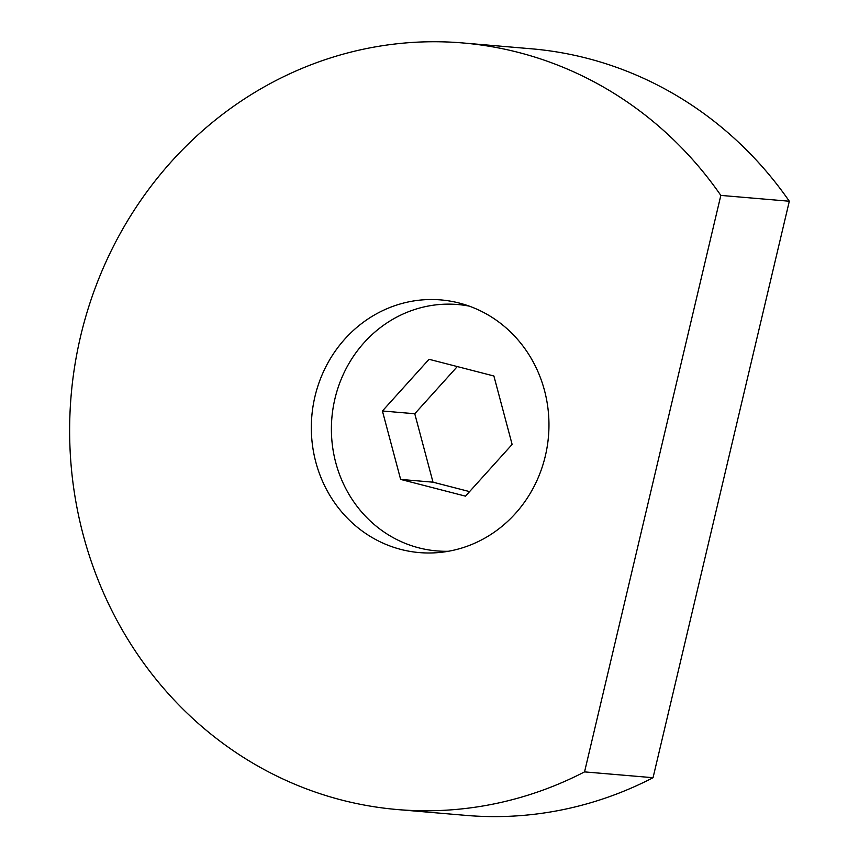 <?xml version="1.0" encoding="UTF-8"?>
<svg xmlns="http://www.w3.org/2000/svg" width="859" height="859" viewBox="0 0 859 859"><rect width="100%" height="100%" fill="white"/><g stroke="black" fill="none" stroke-linecap="round" stroke-linejoin="round"><path stroke-width="1.29" d="M459.264 303.055A126.788 118.757 -85.1 0 0 440.882 299.92A126.788 118.757 -85.1 0 0 313.02 406.318A126.788 118.757 -85.1 0 0 401.013 549.459A126.788 118.757 -85.1 0 0 419.396 552.595A126.788 118.757 -85.1 0 0 547.269 446.208A126.788 118.757 -85.1 0 0 459.264 303.055M341.775 800.073A384.692 360.329 -85.1 0 0 397.545 809.565A384.692 360.329 -85.1 0 0 584.549 771.887L653.044 777.706L789.314 201.231L720.83 195.401A384.692 360.329 -85.1 0 0 518.503 52.442A384.692 360.329 -85.1 0 0 462.743 42.95A384.692 360.329 -85.1 0 0 74.776 365.741A384.692 360.329 -85.1 0 0 341.775 800.073M397.545 809.565L466.029 815.395A384.692 360.329 -85.1 0 0 653.044 777.706M789.314 201.231A384.692 360.329 -85.1 0 0 586.998 58.272A384.692 360.329 -85.1 0 0 531.227 48.78L462.743 42.95M584.549 771.887L720.83 195.401M469.229 306.126A123.632 115.804 -85.1 0 0 457.75 304.526A123.632 115.804 -85.1 0 0 334.935 398.748A123.632 115.804 -85.1 0 0 436.791 550.909A123.632 115.804 -85.1 0 0 448.377 551.274M457.31 366.568L414.768 413.748L433 482.178L469.583 491.606M400.638 479.419L465.492 496.148L512.125 444.436L493.893 376.006L429.038 359.287L382.416 410.989L400.638 479.419L433 482.178M414.768 413.748L382.416 410.989M466.856 305.299L457.75 304.526M445.896 551.682L436.791 550.909"/></g></svg>
